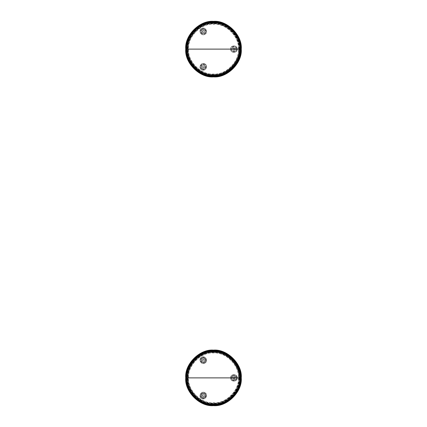 <?xml version="1.0" encoding="UTF-8"?>
<svg xmlns="http://www.w3.org/2000/svg" width="427" height="427" viewBox="0 0 427 427"><rect width="100%" height="100%" fill="white"/><g stroke="black" fill="none" stroke-linecap="round" stroke-linejoin="round"><path stroke-width="0.32" stroke-dasharray="2.13 1.6" d="M235.047 49.116C234.306 47.685 233.569 47.685 232.827 49.116C233.569 50.551 234.306 50.551 235.047 49.116C234.306 47.685 233.569 47.685 232.827 49.116C233.569 50.551 234.306 50.551 235.047 49.116C234.306 47.685 233.569 47.685 232.827 49.116C233.569 50.551 234.306 50.551 235.047 49.116C234.306 50.551 233.569 50.551 232.827 49.116C233.569 47.685 234.306 47.685 235.047 49.116C234.306 50.551 233.569 50.551 232.827 49.116C233.569 47.685 234.306 47.685 235.047 49.116C234.306 50.551 233.569 50.551 232.827 49.116C233.569 47.685 234.306 47.685 235.047 49.116C234.306 50.551 233.569 50.551 232.827 49.116C233.569 50.551 234.306 50.551 235.047 49.116C234.306 47.685 233.569 47.685 232.827 49.116C233.569 47.685 234.306 47.685 235.047 49.116L234.823 49.116C234.231 47.973 233.638 47.973 233.046 49.116C233.638 50.263 234.231 50.263 234.823 49.116M237.268 49.116C237.449 44.819 230.42 44.819 230.607 49.116C230.42 53.412 237.449 53.412 237.268 49.116C237.449 44.819 230.42 44.819 230.607 49.116C230.42 53.412 237.449 53.412 237.268 49.116M202.729 67.776C204.336 67.85 204.709 67.21 203.839 65.854C202.227 65.779 201.854 66.42 202.729 67.776C204.336 67.85 204.709 67.21 203.839 65.854C202.227 65.779 201.854 66.42 202.729 67.776C204.336 67.85 204.709 67.21 203.839 65.854C202.227 65.779 201.854 66.42 202.729 67.776C201.854 66.42 202.227 65.779 203.839 65.854C204.709 67.21 204.336 67.85 202.729 67.776C201.854 66.42 202.227 65.779 203.839 65.854C204.709 67.21 204.336 67.85 202.729 67.776C201.854 66.42 202.227 65.779 203.839 65.854C204.709 67.21 204.336 67.85 202.729 67.776C204.336 67.856 204.709 67.21 203.839 65.854C202.227 65.779 201.854 66.42 202.729 67.776C204.336 67.85 204.709 67.21 203.839 65.854C202.227 65.779 201.854 66.42 202.729 67.776L202.836 67.583C204.127 67.647 204.421 67.135 203.727 66.046C202.435 65.988 202.142 66.5 202.836 67.583M201.613 69.702C205.243 72.008 208.76 65.918 204.949 63.933C201.32 61.621 197.802 67.712 201.613 69.702C205.243 72.008 208.76 65.918 204.949 63.933C201.32 61.621 197.802 67.712 201.613 69.702M202.729 30.456C201.854 31.811 202.227 32.457 203.839 32.383C204.709 31.022 204.336 30.381 202.729 30.456C201.854 31.811 202.227 32.457 203.839 32.383C204.709 31.022 204.336 30.381 202.729 30.456C201.854 31.811 202.227 32.457 203.839 32.383C204.709 31.022 204.336 30.381 202.729 30.456C204.336 30.381 204.709 31.022 203.839 32.383C202.227 32.457 201.854 31.811 202.729 30.456C204.336 30.381 204.709 31.022 203.839 32.383C202.227 32.457 201.854 31.811 202.729 30.456C204.336 30.381 204.709 31.022 203.839 32.383C202.227 32.457 201.854 31.811 202.729 30.456C201.854 31.817 202.227 32.457 203.839 32.383C204.709 31.022 204.336 30.381 202.729 30.456C201.854 31.811 202.227 32.457 203.839 32.383C204.709 31.022 204.336 30.381 202.729 30.456L202.836 30.648C202.142 31.737 202.435 32.249 203.727 32.19C204.421 31.102 204.127 30.589 202.836 30.648M201.613 28.534C197.802 30.525 201.32 36.61 204.949 34.304C208.76 32.313 205.243 26.228 201.613 28.534C197.802 30.525 201.32 36.61 204.949 34.304C208.76 32.313 205.243 26.228 201.613 28.534M235.934 49.116C234.604 46.538 233.27 46.538 231.936 49.116C233.27 51.694 234.604 51.694 235.934 49.116C234.604 46.538 233.27 46.538 231.936 49.116C233.27 51.694 234.604 51.694 235.934 49.116M202.281 68.55C204.458 69.932 206.567 66.281 204.282 65.085C202.104 63.703 199.996 67.354 202.281 68.55C204.458 69.932 206.567 66.281 204.282 65.085C202.104 63.703 199.996 67.354 202.281 68.55M202.281 29.687C199.996 30.883 202.104 34.534 204.282 33.151C206.567 31.956 204.458 28.305 202.281 29.687C199.996 30.883 202.104 34.534 204.282 33.151C206.567 31.956 204.458 28.305 202.281 29.687M232.827 377.884C233.569 376.449 234.306 376.449 235.047 377.884C234.306 379.315 233.569 379.315 232.827 377.884C233.569 376.449 234.306 376.449 235.047 377.884C234.306 379.315 233.569 379.315 232.827 377.884C233.569 376.449 234.306 376.449 235.047 377.884C234.306 379.315 233.569 379.315 232.827 377.884C233.569 379.315 234.306 379.315 235.047 377.884C234.306 376.449 233.569 376.449 232.827 377.884C233.569 379.315 234.306 379.315 235.047 377.884C234.306 376.449 233.569 376.449 232.827 377.884C233.569 379.315 234.306 379.315 235.047 377.884C234.306 376.449 233.569 376.449 232.827 377.884C233.569 376.449 234.306 376.449 235.047 377.884C234.306 376.449 233.569 376.449 232.827 377.884C233.569 379.315 234.306 379.315 235.047 377.884C234.306 379.315 233.569 379.315 232.827 377.884M230.607 377.884C230.42 373.588 237.449 373.588 237.268 377.884C237.449 382.181 230.42 382.181 230.607 377.884C230.42 373.588 237.449 373.588 237.268 377.884C237.449 382.181 230.42 382.181 230.607 377.884M203.839 361.146C202.227 361.221 201.854 360.58 202.729 359.224C204.336 359.15 204.709 359.79 203.839 361.146C202.227 361.221 201.854 360.58 202.729 359.224C204.336 359.15 204.709 359.79 203.839 361.146C202.227 361.221 201.854 360.58 202.729 359.224C204.336 359.15 204.709 359.79 203.839 361.146C204.709 359.79 204.336 359.15 202.729 359.224C201.854 360.58 202.227 361.221 203.839 361.146C204.709 359.79 204.336 359.15 202.729 359.224C201.854 360.58 202.227 361.221 203.839 361.146C204.709 359.79 204.336 359.15 202.729 359.224C201.854 360.58 202.227 361.221 203.839 361.146C202.227 361.221 201.854 360.58 202.729 359.224C204.336 359.144 204.709 359.79 203.839 361.146C202.227 361.221 201.854 360.58 202.729 359.224C204.336 359.15 204.709 359.79 203.839 361.146M204.949 363.067C201.32 365.379 197.802 359.288 201.613 357.298C205.243 354.992 208.76 361.082 204.949 363.067C201.32 365.379 197.802 359.288 201.613 357.298C205.243 354.992 208.76 361.082 204.949 363.067M203.839 394.617C204.709 395.978 204.336 396.619 202.729 396.544C201.854 395.188 202.227 394.543 203.839 394.617C204.709 395.978 204.336 396.619 202.729 396.544C201.854 395.188 202.227 394.543 203.839 394.617C204.709 395.978 204.336 396.619 202.729 396.544C201.854 395.188 202.227 394.543 203.839 394.617C202.227 394.543 201.854 395.188 202.729 396.544C204.336 396.619 204.709 395.978 203.839 394.617C202.227 394.543 201.854 395.188 202.729 396.544C204.336 396.619 204.709 395.978 203.839 394.617C202.227 394.543 201.854 395.188 202.729 396.544C204.336 396.619 204.709 395.978 203.839 394.617C204.709 395.978 204.336 396.619 202.729 396.544C201.854 395.183 202.227 394.543 203.839 394.617C204.709 395.978 204.336 396.619 202.729 396.544C201.854 395.188 202.227 394.543 203.839 394.617M204.949 392.696C208.76 394.687 205.243 400.772 201.613 398.466C197.802 396.475 201.32 390.39 204.949 392.696C208.76 394.687 205.243 400.772 201.613 398.466C197.802 396.475 201.32 390.39 204.949 392.696M231.936 377.884C233.27 375.306 234.604 375.306 235.934 377.884C234.604 380.462 233.27 380.462 231.936 377.884C233.27 375.306 234.604 375.306 235.934 377.884C234.604 380.462 233.27 380.462 231.936 377.884M204.282 361.915C202.104 363.297 199.996 359.646 202.281 358.45C204.458 357.068 206.567 360.719 204.282 361.915C202.104 363.297 199.996 359.646 202.281 358.45C204.458 357.068 206.567 360.719 204.282 361.915M204.282 393.849C206.567 395.044 204.458 398.695 202.281 397.313C199.996 396.117 202.104 392.466 204.282 393.849C206.567 395.044 204.458 398.695 202.281 397.313C199.996 396.117 202.104 392.466 204.282 393.849M201.838 398.081C204.981 400.083 208.029 394.804 204.725 393.08C201.581 391.079 198.534 396.357 201.838 398.081C204.981 400.083 208.029 394.804 204.725 393.08C201.581 391.079 198.534 396.357 201.838 398.081M203.284 393.005L205.515 394.292L205.515 396.87L203.284 398.161L201.048 396.87L201.048 394.292L203.284 393.005L205.515 394.292L205.515 396.87L203.284 398.161L201.048 396.87L201.048 394.292L203.284 393.005M201.838 357.682C198.534 359.406 201.581 364.685 204.725 362.683C208.029 360.959 204.981 355.686 201.838 357.682C198.534 359.406 201.581 364.685 204.725 362.683C208.029 360.959 204.981 355.686 201.838 357.682M205.515 361.472L203.284 362.763L201.048 361.472L201.048 358.893L203.284 357.607L205.515 358.893L205.515 361.472L203.284 362.763L201.048 361.472L201.048 358.893L203.284 357.607L205.515 358.893L205.515 361.472M236.825 377.884C236.985 374.159 230.89 374.159 231.05 377.884C230.89 381.605 236.985 381.605 236.825 377.884C236.985 374.159 230.89 374.159 231.05 377.884C230.89 381.605 236.985 381.605 236.825 377.884M231.706 379.171L231.706 376.593L233.937 375.306L236.168 376.593L236.168 379.171L233.937 380.462L231.706 379.171L231.706 376.593L233.937 375.306L236.168 376.593L236.168 379.171L233.937 380.462L231.706 379.171M203.284 362.747L201.058 361.466L201.058 358.899L203.284 357.618L205.504 358.899L205.504 361.466L203.284 362.747L201.058 361.466L201.058 358.899L203.284 357.618L205.504 358.899L205.504 361.466L203.284 362.747M202.836 359.417C204.127 359.353 204.421 359.865 203.727 360.954C202.435 361.012 202.142 360.5 202.836 359.417L202.729 359.224M205.504 394.297L205.504 396.864L203.284 398.145L201.058 396.864L201.058 394.297L203.284 393.016L205.504 394.297L205.504 396.864L203.284 398.145L201.058 396.864L201.058 394.297L203.284 393.016L205.504 394.297M202.836 396.352C202.142 395.263 202.435 394.751 203.727 394.81C204.421 395.898 204.127 396.411 202.836 396.352L202.729 396.544M231.717 376.598L233.937 375.317L236.158 376.598L236.158 379.165L233.937 380.446L231.717 379.165L231.717 376.598L233.937 375.317L236.158 376.598L236.158 379.165L233.937 380.446L231.717 379.165L231.717 376.598M234.823 377.884C234.231 379.027 233.638 379.027 233.046 377.884C233.638 376.737 234.231 376.737 234.823 377.884L235.047 377.884M186.62 377.884C185.419 364.583 200.199 349.804 213.5 351.005C226.801 349.804 241.581 364.583 240.38 377.884C241.581 391.18 226.801 405.965 213.5 404.764C200.199 405.965 185.419 391.18 186.62 377.884C185.419 364.583 200.199 349.804 213.5 351.005C226.801 349.804 241.581 364.583 240.38 377.884C241.581 391.18 226.801 405.965 213.5 404.764C200.199 405.965 185.419 391.18 186.62 377.884M241.266 377.884C242.509 391.623 227.239 406.894 213.5 405.65C199.761 406.894 184.491 391.623 185.734 377.884C184.491 364.146 199.761 348.875 213.5 350.113C227.239 348.875 242.509 364.146 241.266 377.884C242.509 391.623 227.239 406.894 213.5 405.65C199.761 406.894 184.491 391.623 185.734 377.884C184.491 364.146 199.761 348.875 213.5 350.113C227.239 348.875 242.509 364.146 241.266 377.884C242.509 391.623 227.239 406.894 213.5 405.65C199.761 406.894 184.491 391.623 185.734 377.884C184.491 364.146 199.761 348.875 213.5 350.113C227.239 348.875 242.509 364.146 241.266 377.884M186.845 377.884C185.649 364.695 200.311 350.033 213.5 351.224C226.689 350.033 241.351 364.695 240.155 377.884C241.351 391.073 226.689 405.73 213.5 404.54C200.311 405.73 185.649 391.073 186.845 377.884M186.983 377.884C185.798 364.765 200.38 350.183 213.5 351.368C226.62 350.183 241.202 364.765 240.017 377.884C241.202 391.004 226.62 405.586 213.5 404.401C200.38 405.586 185.798 391.004 186.983 377.884M187.426 377.884C186.263 364.984 200.599 350.642 213.5 351.811C226.401 350.642 240.737 364.984 239.574 377.884C240.737 390.785 226.401 405.122 213.5 403.958C200.599 405.122 186.263 390.785 187.426 377.884M238.826 377.884C239.958 365.352 226.027 351.426 213.5 352.558C200.973 351.426 187.042 365.352 188.174 377.884C187.042 390.411 200.973 404.337 213.5 403.205C226.027 404.337 239.958 390.411 238.826 377.884M201.838 28.919C204.981 26.917 208.029 32.196 204.725 33.92C201.581 35.921 198.534 30.643 201.838 28.919C204.981 26.917 208.029 32.196 204.725 33.92C201.581 35.921 198.534 30.643 201.838 28.919M202.163 29.484L201.048 30.13L201.048 32.708L203.284 33.995L205.515 32.708L205.515 30.13L203.284 28.839L201.048 30.13L201.048 32.708L203.284 33.995L205.515 32.708L205.515 30.13L203.284 28.839L202.163 29.484M201.838 69.318C198.534 67.594 201.581 62.315 204.725 64.317C208.029 66.041 204.981 71.314 201.838 69.318C198.534 67.594 201.581 62.315 204.725 64.317C208.029 66.041 204.981 71.314 201.838 69.318M202.163 68.747L203.284 69.393L205.515 68.106L205.515 65.528L203.284 64.237L201.048 65.528L201.048 68.106L203.284 69.393L205.515 68.106L205.515 65.528L203.284 64.237L201.048 65.528L201.048 68.106L202.163 68.747M236.825 49.116C236.985 52.841 230.89 52.841 231.05 49.116C230.89 45.395 236.985 45.395 236.825 49.116C236.985 52.841 230.89 52.841 231.05 49.116C230.89 45.395 236.985 45.395 236.825 49.116M236.168 49.116L236.168 47.829L233.937 46.538L231.706 47.829L231.706 50.407L233.937 51.694L236.168 50.407L236.168 47.829L233.937 46.538L231.706 47.829L231.706 50.407L233.937 51.694L236.168 50.407L236.168 49.116M201.058 65.534L201.058 68.101L203.284 69.382L205.504 68.101L205.504 65.534L203.284 64.253L201.058 65.534L201.058 68.101L203.284 69.382L205.504 68.101L205.504 65.534L203.284 64.253L201.058 65.534M205.504 30.136L203.284 28.855L201.058 30.136L201.058 32.703L203.284 33.984L205.504 32.703L205.504 30.136L203.284 28.855L201.058 30.136L201.058 32.703L203.284 33.984L205.504 32.703L205.504 30.136M233.937 51.683L236.158 50.402L236.158 47.835L233.937 46.554L231.717 47.835L231.717 50.402L233.937 51.683L236.158 50.402L236.158 47.835L233.937 46.554L231.717 47.835L231.717 50.402L233.937 51.683M240.38 49.116C241.581 35.82 226.801 21.035 213.5 22.236C200.199 21.035 185.419 35.82 186.62 49.116C185.419 62.417 200.199 77.196 213.5 75.995C226.801 77.196 241.581 62.417 240.38 49.116C241.581 35.82 226.801 21.035 213.5 22.236C200.199 21.035 185.419 35.82 186.62 49.116C185.419 62.417 200.199 77.196 213.5 75.995C226.801 77.196 241.581 62.417 240.38 49.116M185.734 49.116C184.491 62.854 199.761 78.125 213.5 76.887C227.239 78.125 242.509 62.854 241.266 49.116C242.509 35.377 227.239 20.106 213.5 21.35C199.761 20.106 184.491 35.377 185.734 49.116C184.491 62.854 199.761 78.125 213.5 76.887C227.239 78.125 242.509 62.854 241.266 49.116C242.509 35.377 227.239 20.106 213.5 21.35C199.761 20.106 184.491 35.377 185.734 49.116C184.491 62.854 199.761 78.125 213.5 76.887C227.239 78.125 242.509 62.854 241.266 49.116C242.509 35.377 227.239 20.106 213.5 21.35C199.761 20.106 184.491 35.377 185.734 49.116M240.155 49.116C241.351 35.927 226.689 21.27 213.5 22.46C200.311 21.27 185.649 35.927 186.845 49.116C185.649 62.305 200.311 76.967 213.5 75.776C226.689 76.967 241.351 62.305 240.155 49.116M186.983 49.116C185.798 62.235 200.38 76.817 213.5 75.632C226.62 76.817 241.202 62.235 240.017 49.116C241.202 35.996 226.62 21.414 213.5 22.599C200.38 21.414 185.798 35.996 186.983 49.116M239.574 49.116C240.737 36.215 226.401 21.878 213.5 23.042C200.599 21.878 186.263 36.215 187.426 49.116C186.263 62.016 200.599 76.358 213.5 75.189C226.401 76.358 240.737 62.016 239.574 49.116M238.826 49.116C239.958 61.648 226.027 75.574 213.5 74.442C200.973 75.574 187.042 61.648 188.174 49.116C187.042 36.589 200.973 22.663 213.5 23.795C226.027 22.663 239.958 36.589 238.826 49.116M240.823 377.884C242.045 391.399 227.02 406.429 213.5 405.207C199.98 406.429 184.955 391.399 186.177 377.884C184.955 364.364 199.98 349.339 213.5 350.562C227.02 349.339 242.045 364.364 240.823 377.884C242.045 364.364 227.02 349.339 213.5 350.562C199.98 349.339 184.955 364.364 186.177 377.884C184.955 391.399 199.98 406.429 213.5 405.207C227.02 406.429 242.045 391.399 240.823 377.884M240.011 377.884C241.196 390.999 226.614 405.575 213.5 404.39C200.386 405.575 185.804 390.999 186.989 377.884C185.804 364.765 200.386 350.188 213.5 351.373C226.614 350.188 241.196 364.765 240.011 377.884C240.823 364.322 227.063 350.556 213.5 351.389C199.937 350.556 186.177 364.322 187.005 377.884C186.177 391.447 199.937 405.207 213.5 404.38C227.063 405.207 240.823 391.447 239.995 377.884M238.853 377.884C239.985 390.427 226.043 404.369 213.5 403.232C200.957 404.369 187.015 390.427 188.147 377.884C187.015 365.341 200.957 351.4 213.5 352.531C226.043 351.4 239.985 365.341 238.853 377.884C239.985 390.427 226.043 404.369 213.5 403.232C200.957 404.369 187.015 390.427 188.147 377.884C187.015 365.341 200.957 351.4 213.5 352.531C226.043 351.4 239.985 365.341 238.853 377.884M239.712 377.884C240.887 390.849 226.47 405.266 213.5 404.097C200.53 405.266 186.113 390.849 187.288 377.884C186.113 364.914 200.53 350.498 213.5 351.672C226.47 350.498 240.887 364.914 239.712 377.884C240.887 390.849 226.47 405.266 213.5 404.097C200.53 405.266 186.113 390.849 187.288 377.884C186.113 364.914 200.53 350.498 213.5 351.672C226.47 350.498 240.887 364.914 239.712 377.884C240.887 390.849 226.47 405.266 213.5 404.097C200.53 405.266 186.113 390.849 187.288 377.884C186.113 364.914 200.53 350.498 213.5 351.672C226.47 350.498 240.887 364.914 239.712 377.884C240.887 390.849 226.47 405.266 213.5 404.097C200.53 405.266 186.113 390.849 187.288 377.884C186.113 364.914 200.53 350.498 213.5 351.672C226.47 350.498 240.887 364.914 239.712 377.884C240.887 390.849 226.47 405.266 213.5 404.097C200.53 405.266 186.113 390.849 187.288 377.884C186.113 364.914 200.53 350.498 213.5 351.672C226.47 350.498 240.887 364.914 239.712 377.884C240.887 390.849 226.47 405.266 213.5 404.097C200.53 405.266 186.113 390.849 187.288 377.884C186.113 364.914 200.53 350.498 213.5 351.672C226.47 350.498 240.887 364.914 239.712 377.884C240.887 390.849 226.47 405.266 213.5 404.097C200.53 405.266 186.113 390.849 187.288 377.884C186.113 364.914 200.53 350.498 213.5 351.672C226.47 350.498 240.887 364.914 239.712 377.884C240.54 364.471 226.913 350.845 213.5 351.672C200.087 350.845 186.46 364.471 187.288 377.884C186.46 391.297 200.087 404.919 213.5 404.097C226.913 404.919 240.54 391.297 239.712 377.884M238.869 377.884C240.006 390.433 226.054 404.385 213.5 403.253C200.946 404.385 186.994 390.433 188.131 377.884C186.994 365.331 200.946 351.378 213.5 352.51C226.054 351.378 240.006 365.331 238.869 377.884C240.027 390.443 226.059 404.406 213.5 403.275C200.941 404.406 186.973 390.443 188.11 377.884C186.973 365.32 200.941 351.357 213.5 352.494C226.059 351.357 240.027 365.32 238.89 377.884M238.912 377.884C240.049 390.454 226.075 404.433 213.5 403.296C200.925 404.433 186.951 390.454 188.088 377.884C186.951 365.309 200.925 351.336 213.5 352.467C226.075 351.336 240.049 365.309 238.912 377.884M238.933 377.884C240.07 390.465 226.086 404.454 213.5 403.318C200.914 404.454 186.93 390.465 188.067 377.884C186.93 365.298 200.914 351.309 213.5 352.446C226.086 351.309 240.07 365.298 238.933 377.884C240.07 390.465 226.086 404.454 213.5 403.318C200.914 404.454 186.93 390.465 188.067 377.884C186.93 365.298 200.914 351.309 213.5 352.446C226.086 351.309 240.07 365.298 238.933 377.884M238.383 377.884C239.494 390.193 225.814 403.878 213.5 402.768C201.186 403.878 187.506 390.193 188.617 377.884C187.506 365.571 201.186 351.885 213.5 353.001C225.814 351.885 239.494 365.571 238.383 377.884C239.494 390.193 225.814 403.878 213.5 402.768C201.186 403.878 187.506 390.193 188.617 377.884C187.506 365.571 201.186 351.885 213.5 353.001C225.814 351.885 239.494 365.571 238.383 377.884M239.157 377.884C240.305 390.577 226.193 404.689 213.5 403.542C200.807 404.689 186.695 390.577 187.843 377.884C186.695 365.186 200.807 351.079 213.5 352.227C226.193 351.079 240.305 365.186 239.157 377.884M239.403 377.884C240.561 390.7 226.315 404.94 213.5 403.782C200.685 404.94 186.439 390.7 187.597 377.884C186.439 365.069 200.685 350.823 213.5 351.981C226.315 350.823 240.561 365.069 239.403 377.884M239.606 377.884C240.769 390.796 226.417 405.154 213.5 403.985C200.583 405.154 186.231 390.796 187.394 377.884C186.231 364.968 200.583 350.61 213.5 351.779C226.417 350.61 240.769 364.968 239.606 377.884M239.809 377.884C240.983 390.897 226.513 405.367 213.5 404.188C200.487 405.367 186.017 390.897 187.191 377.884C186.017 364.866 200.487 350.402 213.5 351.576C226.513 350.402 240.983 364.866 239.809 377.884M239.969 377.884C241.154 390.977 226.593 405.533 213.5 404.353C200.407 405.533 185.846 390.977 187.031 377.884C185.846 364.786 200.407 350.231 213.5 351.416C226.593 350.231 241.154 364.786 239.969 377.884M186.177 49.116C184.955 62.636 199.98 77.661 213.5 76.438C227.02 77.661 242.045 62.636 240.823 49.116C242.045 35.601 227.02 20.571 213.5 21.793C199.98 20.571 184.955 35.601 186.177 49.116C184.955 35.601 199.98 20.571 213.5 21.793C227.02 20.571 242.045 35.601 240.823 49.116C242.045 62.636 227.02 77.661 213.5 76.438C199.98 77.661 184.955 62.636 186.177 49.116M240.011 49.116C241.196 36.001 226.614 21.425 213.5 22.61C200.386 21.425 185.804 36.001 186.989 49.116C185.804 62.235 200.386 76.812 213.5 75.627C226.614 76.812 241.196 62.235 240.011 49.116C240.823 35.553 227.063 21.793 213.5 22.62C199.937 21.793 186.177 35.553 187.005 49.116C186.177 62.678 199.937 76.444 213.5 75.611C227.063 76.444 240.823 62.678 239.995 49.116M238.853 49.116C239.985 36.573 226.043 22.631 213.5 23.768C200.957 22.631 187.015 36.573 188.147 49.116C187.015 61.659 200.957 75.6 213.5 74.469C226.043 75.6 239.985 61.659 238.853 49.116C239.985 36.573 226.043 22.631 213.5 23.768C200.957 22.631 187.015 36.573 188.147 49.116C187.015 61.659 200.957 75.6 213.5 74.469C226.043 75.6 239.985 61.659 238.853 49.116M239.712 49.116C240.887 36.151 226.47 21.734 213.5 22.903C200.53 21.734 186.113 36.151 187.288 49.116C186.113 62.086 200.53 76.502 213.5 75.328C226.47 76.502 240.887 62.086 239.712 49.116C240.887 36.151 226.47 21.734 213.5 22.903C200.53 21.734 186.113 36.151 187.288 49.116C186.113 62.086 200.53 76.502 213.5 75.328C226.47 76.502 240.887 62.086 239.712 49.116C240.887 36.151 226.47 21.734 213.5 22.903C200.53 21.734 186.113 36.151 187.288 49.116C186.113 62.086 200.53 76.502 213.5 75.328C226.47 76.502 240.887 62.086 239.712 49.116C240.887 36.151 226.47 21.734 213.5 22.903C200.53 21.734 186.113 36.151 187.288 49.116C186.113 62.086 200.53 76.502 213.5 75.328C226.47 76.502 240.887 62.086 239.712 49.116C240.887 36.151 226.47 21.734 213.5 22.903C200.53 21.734 186.113 36.151 187.288 49.116C186.113 62.086 200.53 76.502 213.5 75.328C226.47 76.502 240.887 62.086 239.712 49.116C240.887 36.151 226.47 21.734 213.5 22.903C200.53 21.734 186.113 36.151 187.288 49.116C186.113 62.086 200.53 76.502 213.5 75.328C226.47 76.502 240.887 62.086 239.712 49.116C240.887 36.151 226.47 21.734 213.5 22.903C200.53 21.734 186.113 36.151 187.288 49.116C186.113 62.086 200.53 76.502 213.5 75.328C226.47 76.502 240.887 62.086 239.712 49.116C240.54 35.703 226.913 22.081 213.5 22.903C200.087 22.081 186.46 35.703 187.288 49.116C186.46 62.529 200.087 76.155 213.5 75.328C226.913 76.155 240.54 62.529 239.712 49.116M238.869 49.116C240.006 36.567 226.054 22.615 213.5 23.747C200.946 22.615 186.994 36.567 188.131 49.116C186.994 61.669 200.946 75.622 213.5 74.49C226.054 75.622 240.006 61.669 238.869 49.116C240.027 36.557 226.059 22.594 213.5 23.725C200.941 22.594 186.973 36.557 188.11 49.116C186.973 61.68 200.941 75.643 213.5 74.506C226.059 75.643 240.027 61.68 238.89 49.116M238.912 49.116C240.049 36.546 226.075 22.567 213.5 23.704C200.925 22.567 186.951 36.546 188.088 49.116C186.951 61.691 200.925 75.664 213.5 74.533C226.075 75.664 240.049 61.691 238.912 49.116M238.933 49.116C240.07 36.535 226.086 22.546 213.5 23.682C200.914 22.546 186.93 36.535 188.067 49.116C186.93 61.701 200.914 75.691 213.5 74.554C226.086 75.691 240.07 61.701 238.933 49.116C240.07 36.535 226.086 22.546 213.5 23.682C200.914 22.546 186.93 36.535 188.067 49.116C186.93 61.701 200.914 75.691 213.5 74.554C226.086 75.691 240.07 61.701 238.933 49.116M238.383 49.116C239.494 36.807 225.814 23.122 213.5 24.232C201.186 23.122 187.506 36.807 188.617 49.116C187.506 61.429 201.186 75.115 213.5 73.999C225.814 75.115 239.494 61.429 238.383 49.116C239.494 36.807 225.814 23.122 213.5 24.232C201.186 23.122 187.506 36.807 188.617 49.116C187.506 61.429 201.186 75.115 213.5 73.999C225.814 75.115 239.494 61.429 238.383 49.116M239.157 49.116C240.305 36.423 226.193 22.311 213.5 23.458C200.807 22.311 186.695 36.423 187.843 49.116C186.695 61.814 200.807 75.921 213.5 74.773C226.193 75.921 240.305 61.814 239.157 49.116M239.403 49.116C240.561 36.3 226.315 22.06 213.5 23.218C200.685 22.06 186.439 36.3 187.597 49.116C186.439 61.931 200.685 76.177 213.5 75.019C226.315 76.177 240.561 61.931 239.403 49.116M239.606 49.116C240.769 36.204 226.417 21.846 213.5 23.015C200.583 21.846 186.231 36.204 187.394 49.116C186.231 62.032 200.583 76.39 213.5 75.221C226.417 76.39 240.769 62.032 239.606 49.116M239.809 49.116C240.983 36.103 226.513 21.633 213.5 22.812C200.487 21.633 186.017 36.103 187.191 49.116C186.017 62.134 200.487 76.598 213.5 75.424C226.513 76.598 240.983 62.134 239.809 49.116M239.969 49.116C241.154 36.023 226.593 21.467 213.5 22.647C200.407 21.467 185.846 36.023 187.031 49.116C185.846 62.214 200.407 76.769 213.5 75.584C226.593 76.769 241.154 62.214 239.969 49.116"/><path stroke-width="0.64" d="M241.266 377.884C242.509 391.623 227.239 406.894 213.5 405.65C199.761 406.894 184.491 391.623 185.734 377.884C184.491 364.146 199.761 348.875 213.5 350.113C227.239 348.875 242.509 364.146 241.266 377.884M239.712 377.884C240.887 390.849 226.47 405.266 213.5 404.097C200.53 405.266 186.113 390.849 187.288 377.884C186.113 364.914 200.53 350.498 213.5 351.672C226.47 350.498 240.887 364.914 239.712 377.884L187.288 377.884M239.958 377.884C241.138 390.972 226.588 405.522 213.5 404.337C200.412 405.522 185.862 390.972 187.042 377.884C185.862 364.791 200.412 350.241 213.5 351.426C226.588 350.241 241.138 364.791 239.958 377.884M240.225 377.884C241.42 391.105 226.721 405.799 213.5 404.604C200.279 405.799 185.58 391.105 186.775 377.884C185.58 364.663 200.279 349.964 213.5 351.159C226.721 349.964 241.42 364.663 240.225 377.884M240.444 377.884C241.65 391.212 226.833 406.034 213.5 404.828C200.167 406.034 185.35 391.212 186.556 377.884C185.35 364.551 200.167 349.734 213.5 350.935C226.833 349.734 241.65 364.551 240.444 377.884M240.668 377.884C241.885 391.324 226.94 406.264 213.5 405.052C200.06 406.264 185.115 391.324 186.332 377.884C185.115 364.439 200.06 349.499 213.5 350.716C226.94 349.499 241.885 364.439 240.668 377.884M240.844 377.884C242.066 391.41 227.031 406.451 213.5 405.228C199.969 406.451 184.934 391.41 186.156 377.884C184.934 364.354 199.969 349.313 213.5 350.535C227.031 349.313 242.066 364.354 240.844 377.884M240.977 377.884C242.205 391.479 227.095 406.589 213.5 405.362C199.905 406.589 184.795 391.479 186.023 377.884C184.795 364.29 199.905 349.174 213.5 350.402C227.095 349.174 242.205 364.29 240.977 377.884M241.266 49.116C242.509 35.377 227.239 20.106 213.5 21.35C199.761 20.106 184.491 35.377 185.734 49.116C184.491 62.854 199.761 78.125 213.5 76.887C227.239 78.125 242.509 62.854 241.266 49.116M239.712 49.116C240.887 36.151 226.47 21.734 213.5 22.903C200.53 21.734 186.113 36.151 187.288 49.116C186.113 62.086 200.53 76.502 213.5 75.328C226.47 76.502 240.887 62.086 239.712 49.116L187.288 49.116M239.958 49.116C241.138 36.028 226.588 21.478 213.5 22.663C200.412 21.478 185.862 36.028 187.042 49.116C185.862 62.209 200.412 76.759 213.5 75.574C226.588 76.759 241.138 62.209 239.958 49.116M240.225 49.116C241.42 35.895 226.721 21.201 213.5 22.396C200.279 21.201 185.58 35.895 186.775 49.116C185.58 62.337 200.279 77.036 213.5 75.841C226.721 77.036 241.42 62.337 240.225 49.116M240.444 49.116C241.65 35.788 226.833 20.966 213.5 22.172C200.167 20.966 185.35 35.788 186.556 49.116C185.35 62.449 200.167 77.266 213.5 76.065C226.833 77.266 241.65 62.449 240.444 49.116M240.668 49.116C241.885 35.676 226.94 20.736 213.5 21.948C200.06 20.736 185.115 35.676 186.332 49.116C185.115 62.561 200.06 77.5 213.5 76.284C226.94 77.5 241.885 62.561 240.668 49.116M240.844 49.116C242.066 35.59 227.031 20.549 213.5 21.772C199.969 20.549 184.934 35.59 186.156 49.116C184.934 62.646 199.969 77.687 213.5 76.465C227.031 77.687 242.066 62.646 240.844 49.116M240.977 49.116C242.205 35.521 227.095 20.411 213.5 21.638C199.905 20.411 184.795 35.521 186.023 49.116C184.795 62.71 199.905 77.826 213.5 76.598C227.095 77.826 242.205 62.71 240.977 49.116"/></g></svg>
